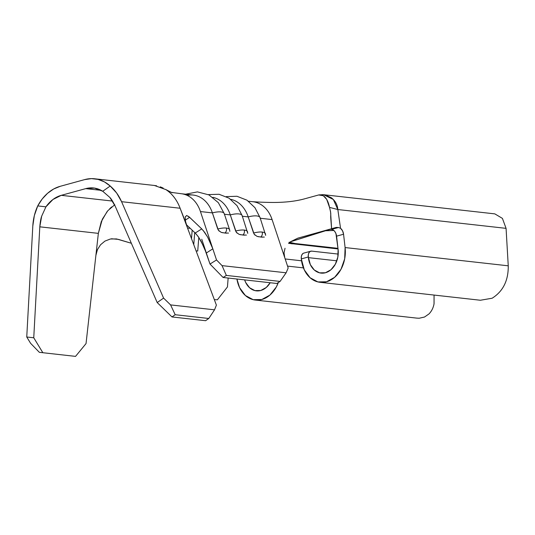 <?xml version="1.0" encoding="UTF-8"?>
<svg xmlns="http://www.w3.org/2000/svg" width="535" height="535" viewBox="0 0 535 535"><rect width="100%" height="100%" fill="white"/><g stroke="black" fill="none" stroke-linecap="round" stroke-linejoin="round"><path stroke-width="0.8" d="M208.336 194.6L219.076 194.272L229.074 198.191L237.052 205.708L242.161 215.645A13.422 4.514 161.6 0 0 230.297 214.903A32.401 24.65 -83.6 0 0 212.823 197.335A32.401 24.65 96.4 0 1 230.297 214.903L224.453 214.247L230.297 214.903L236.276 232.243L239.105 234.357L242.729 235.012A3.705 2.815 -83.6 0 0 244.234 230.063A13.422 4.514 161.6 0 0 235.654 231.04L237.119 233.18M226.251 196.606L236.985 196.278L246.989 200.197L254.968 207.714L260.07 217.645A13.422 4.514 161.6 0 0 248.207 216.909A32.401 24.65 -83.6 0 0 230.739 199.334A32.401 24.65 96.4 0 1 248.207 216.909L242.362 216.254L248.207 216.909L254.192 234.243L257.021 236.363L260.639 237.018A3.705 2.815 -83.6 0 0 262.15 232.07A13.422 4.514 161.6 0 0 253.57 233.039L255.028 235.186M181.405 193.737A32.401 24.65 96.4 0 1 189.751 196.826A32.401 24.65 96.4 0 1 200.444 211.559L212.382 212.897L218.367 230.237L221.196 232.357L224.814 233.013A3.705 2.815 -83.6 0 0 226.325 228.057A13.422 4.514 161.6 0 0 217.745 229.034L219.203 231.173M333.88 230.485L324.852 230.786A30.548 5.751 -6.6 0 1 333.88 230.485M289.154 242.195L294.932 243.519L337.98 248.334L294.932 243.519A13.883 10.566 96.4 0 1 291.822 243.773A13.883 10.566 96.4 0 1 288.96 242.897M251.952 201.648A32.401 24.65 96.4 0 1 272.094 219.577L260.277 218.253L272.094 219.577A32.401 24.65 -83.6 0 0 252.881 201.735L248.514 201.247M196.004 233.849L198.886 237.573L204.243 247.558L210.008 264.056L223.082 277.471L226.345 275.418L222.052 265.627L216.521 259.957L212.823 248.822L206.336 253.008L210.008 264.056L216.521 259.957L212.823 248.822L206.336 253.008L201.762 239.239L206.336 253.008L201.086 241.165L198.05 236.37L195.208 233.033L201.742 228.9L204.718 232.437L207.901 237.553L212.823 248.822L200.444 211.559L212.382 212.897A32.401 24.65 -83.6 0 0 193.175 195.054L181.231 193.717M228.151 278.033L227.449 286.941L217.411 299.781L214.328 299.613L217.411 299.781L227.449 286.941L228.151 278.033M187.531 228.03L190.246 228.338L187.531 228.03M192.172 230.164L191.51 238.65L192.172 230.164M196.077 250.861L197.723 251.049L198.793 237.433L197.723 251.049L196.077 250.861M331.66 229.368L329.854 229.261L331.66 229.368L338.488 227.495L331.653 229.368L333.312 230.03L334.823 231.548L335.967 233.701L338.107 249.477L337.826 257.134L335.325 264.243L330.984 269.727L325.461 272.743L319.602 272.843L314.299 270.008L310.353 264.664L308.3 256.981L301.305 258.9L304.295 269.894L310.093 277.752L317.89 281.925L326.51 281.778L334.622 277.331L341.009 269.272L344.687 258.813L345.102 247.558L343.564 234.236L336.568 236.156A6.48 4.026 74.7 0 0 331.653 229.368M301.546 260.792L285.175 258.96L301.546 260.792M287.556 266.109L303.419 267.888L287.556 266.109M506.07 228.351L508.25 265.815C508.437 280.541 503.067 291.348 492.14 298.229C503.067 291.348 508.437 280.541 508.25 265.815L345.102 247.558A28.93 22.009 96.4 0 1 320.024 282.306A28.93 22.009 96.4 0 1 301.379 259.549L301.305 258.9L308.3 256.981A6.48 4.026 -105.3 0 1 310.768 251.196A6.48 4.026 -105.3 0 1 311.745 251.122L338.214 254.085L311.745 251.122L310.206 251.423L309.009 252.647L308.341 254.593L308.374 257.636L336.843 260.819L308.374 257.636A19.668 14.967 96.4 0 0 321.053 273.104A19.668 14.967 96.4 0 0 338.107 249.477L336.568 236.156L343.564 234.236L345.102 247.558L508.25 265.815L506.07 228.351L337.826 209.526L340.548 228.284L342.54 230.812L343.564 234.236A6.48 4.026 -105.3 0 0 340.548 228.284L337.826 209.526L506.07 228.351L502.412 218.387L494.821 213.873L323.581 194.707L325.253 194.987L331.386 197.776C335.351 200.919 337.498 204.838 337.826 209.526L329.513 207.386L326.704 199.368L323.3 195.736L318.686 194.961L305.799 198.498M310.768 251.196L303.766 253.115A6.48 4.026 74.7 0 0 301.305 258.9L301.339 256.512L302.007 254.566L303.211 253.343M323.006 194.653L318.686 194.961C326.009 193.724 328.811 203.501 329.513 207.386C331.586 215.759 330.356 212.93 330.817 219.029L331.6 228.719L330.576 211.793L329.513 207.386L337.826 209.526L333.312 199.468L323.575 194.707L318.686 194.961M320.024 282.306L480.39 300.249L492.14 298.229M424.482 317.041L419.226 318.231L424.529 317.021L428.976 313.938C431.611 311.223 433.296 307.866 434.039 303.853L434.066 295.059L434.059 303.76M417.032 318.131L419.226 318.231M278.327 282.534A28.93 22.009 96.4 0 1 255.315 300.055A28.93 22.009 96.4 0 1 236.905 279.016L239.58 287.649L245.378 295.501L253.182 299.674L261.796 299.526L269.914 295.086L276.294 287.021L278.334 282.527M270.188 282.741A19.668 14.967 96.4 0 1 256.339 290.853A19.668 14.967 96.4 0 1 244.635 279.879L245.645 282.42L249.584 287.756L254.894 290.599L260.752 290.498L266.269 287.476L270.188 282.741M336.201 227.428L338.488 227.495L340.548 228.284L338.488 227.495L336.201 227.428L297.848 238.149L336.201 227.428M291.715 243.759A13.883 10.566 -83.6 0 0 294.932 243.519A30.548 5.751 -6.6 0 1 289.562 242.375M284.747 257.669L272.094 219.577L288.171 267.975L284.747 257.669L284.025 252.874L285.035 248.28M328.985 229.448L290.331 241.833L297.848 238.149L290.331 241.833L335.191 227.716M107.087 211.586L101.296 221.59L98.353 233.367L39.804 226.82L33.752 337.779L26.75 337.003L32.809 226.037L26.75 337.003L30.575 343.283L39.349 352.324L75.542 356.377L39.349 352.324L75.542 356.377L86.041 343.577L95.899 255.329L86.041 343.577L75.542 356.377L42.847 352.719L33.752 337.779L39.804 226.82C40.225 221.958 40.847 218.407 41.676 216.167L45.93 206.831L52.952 199.488L61.271 195.335L85.754 188.621A35.176 26.757 96.4 0 1 93.638 187.979A35.176 26.757 96.4 0 1 102.727 191.256L109.869 197.462C111.4 199.053 113.166 201.949 115.179 206.142L157.196 302.556L171.989 316.947L175.186 314.72L170.591 304.91L163.59 298.102L121.572 201.688L180.121 208.242A44.432 33.799 -83.6 0 0 165.857 189.597L154.374 185.464L94.668 178.784A44.432 33.799 96.4 0 1 110.217 186.033C114.985 190.106 118.77 195.322 121.572 201.688L180.121 208.242L216.394 305.124L214.528 309.825L170.591 304.91L214.528 309.825L208.784 318.479L175.186 314.72L208.784 318.479L205.587 320.706L171.989 316.947L205.587 320.706L208.784 318.479L214.528 309.825L216.394 305.124L187.39 227.663L185.431 221.055L185.244 216.815L186.762 215.545L189.617 217.317L185.277 220.193L189.617 217.317L201.742 228.9L188.748 216.548L186.561 215.531M114.798 204.718L107.836 210.69L102.345 219.189L98.353 233.367L39.804 226.82L41.676 216.167L45.93 206.831L37.731 205.915L34.347 215.572L32.809 226.037C33.223 218.788 34.862 212.081 37.731 205.915A44.432 33.799 96.4 0 1 60.228 186.307L84.711 179.593L60.228 186.307L53.681 188.982L47.602 193.269L42.211 198.987L37.731 205.915L45.93 206.831A35.176 26.757 96.4 0 1 61.271 195.335L85.754 188.621L101.182 190.346L85.754 188.621L94.494 188.093L102.727 191.256L110.217 186.033L104.459 181.913L98.119 179.406L91.452 178.623L84.711 179.593A44.432 33.799 96.4 0 1 94.668 178.784M111.695 206.925L109.702 208.717M61.271 195.335L112.497 201.066L61.271 195.335M95.899 255.329L98.353 233.367L95.899 255.329L97.444 249.631L100.533 244.776L104.94 241.098L110.437 238.984L116.523 238.931L131.363 243.271L118.369 239.372L111.461 238.757L118.369 239.372M115.179 206.142L157.196 302.556L163.59 298.102L121.572 201.688L116.637 192.995L110.217 186.033L102.727 191.256L109.869 197.462L115.179 206.142M195.208 233.033L186.361 224.66L195.208 233.033L201.742 228.9M111.601 238.797L112.082 238.944M203.119 230.371L207.6 237.018L212.823 248.822L200.444 211.559A32.401 24.65 -83.6 0 0 189.751 196.826A32.401 24.65 -83.6 0 0 181.472 193.744M154.2 185.444L156.648 185.819M160.286 186.842L163.195 188.086M165.857 189.597A44.432 33.799 96.4 0 1 180.121 208.242L185.832 222.814M223.082 277.471L276.822 283.483L223.082 277.471L226.345 275.418L280.079 281.43L276.822 283.483L280.079 281.43L226.345 275.418L222.052 265.627L286.131 272.796L280.079 281.43L286.131 272.796L222.052 265.627L216.521 259.957L210.008 264.056L223.082 277.471M221.196 232.357L223.041 232.792M187.096 195.355A32.401 24.65 96.4 0 1 212.382 212.897L217.745 229.034A13.422 4.514 -18.4 0 1 226.325 228.057A3.705 2.815 96.4 0 1 224.814 233.013L228.519 233.086M239.105 234.357L240.951 234.798M242.235 216.24A13.422 4.514 -18.4 0 0 242.148 215.598A13.422 4.514 -18.4 0 0 230.297 214.903L235.654 231.04A13.422 4.514 -18.4 0 1 244.234 230.063A3.705 2.815 96.4 0 1 242.729 235.012L246.428 235.086M257.021 236.363L258.866 236.804M260.15 218.24A13.422 4.514 -18.4 0 0 260.057 217.605A13.422 4.514 -18.4 0 0 248.207 216.909L253.57 233.039A13.422 4.514 -18.4 0 1 262.15 232.07A3.705 2.815 96.4 0 1 260.639 237.018L264.343 237.092M288.171 267.975L286.131 272.796L288.171 267.975M193.757 244.662L194.707 232.564L193.757 244.662M247.518 231.769A13.422 4.514 161.6 0 0 244.234 230.063A13.422 4.514 -18.4 0 1 247.524 231.775A13.422 4.514 -18.4 0 1 247.598 232.371M185.598 194.205L197.435 191.891L208.978 194.921L218.354 202.685L224.245 213.639A13.422 4.514 161.6 0 0 212.382 212.897A13.422 4.514 -18.4 0 1 224.232 213.599A13.422 4.514 -18.4 0 1 224.325 214.234M224.245 213.639L229.609 229.776A13.422 4.514 161.6 0 0 226.325 228.057A13.422 4.514 -18.4 0 1 229.609 229.776A13.422 4.514 -18.4 0 1 229.689 230.371M265.434 233.775A13.422 4.514 161.6 0 0 262.15 232.07A13.422 4.514 -18.4 0 1 265.434 233.782A13.422 4.514 -18.4 0 1 265.514 234.377M224.814 233.013L226.572 233.186M260.639 237.018L262.397 237.199M242.729 235.012L244.488 235.193M157.196 302.556L171.989 316.947L175.186 314.72L170.591 304.91L163.59 298.102L157.196 302.556M42.847 352.719L39.349 352.324L30.575 343.283L26.75 337.003L33.752 337.779L42.847 352.719M338.046 248.942L288.532 243.298M417.019 318.144L255.315 300.055M305.304 198.632C296.29 201.2 285.563 202.471 273.124 202.464C261.989 202.377 255.543 201.862 252.032 201.655M181.505 193.75L171.167 192.366M165.696 189.497L172.123 192.754M242.161 215.645L247.765 233.374M260.07 217.645L265.681 235.38M229.856 231.367L229.609 229.776"/></g></svg>
